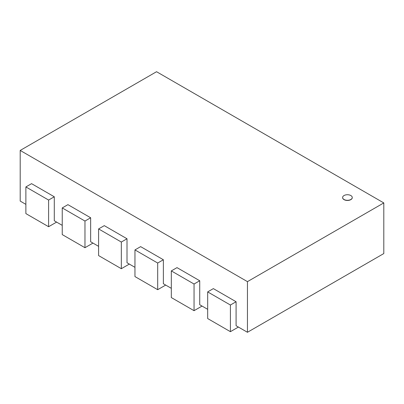 <?xml version="1.0" encoding="UTF-8"?>
<svg xmlns="http://www.w3.org/2000/svg" width="404" height="404" viewBox="0 0 404 404"><rect width="100%" height="100%" fill="white"/><g stroke="black" fill="none" stroke-linecap="round" stroke-linejoin="round"><path stroke-width="0.61" d="M350.849 195.546A4.823 2.783 0 0 0 345.597 194.94A4.823 2.783 0 0 0 342.617 197.511A4.823 2.783 0 0 0 347.44 200.298A4.823 2.783 0 0 0 352.263 197.511A4.823 2.783 0 0 0 350.849 195.546M352.258 197.591A4.823 2.783 180 0 1 352.263 197.672A4.823 2.783 180 0 1 347.44 200.455A4.823 2.783 180 0 1 342.617 197.672A4.823 2.783 180 0 1 342.622 197.591M20.2 150.439L247.45 281.639L383.8 202.919L156.55 71.715L20.2 150.439L20.2 201.081L25.881 204.363M247.45 281.639L247.45 332.285L236.088 325.725L236.088 301.738L230.406 305.02L207.681 291.9L207.681 318.559L230.406 331.679L230.406 305.02M207.681 309.323L199.727 304.732L199.727 280.75L194.046 284.027L171.321 270.907L171.321 297.566L194.046 310.686L194.046 284.027M171.321 288.33L163.368 283.739L163.368 259.757L157.686 263.034L134.961 249.914L134.961 276.573L157.686 289.693L157.686 263.034M134.961 267.337L127.008 262.746L127.008 238.764L121.326 242.041L98.601 228.922L98.601 255.586L121.326 268.705L121.326 242.041M98.601 246.344L90.647 241.754L90.647 217.771L84.966 221.049L62.241 207.929L62.241 234.593L84.966 247.713L84.966 221.049M62.241 225.356L54.288 220.761L54.288 196.778L48.606 200.056L25.881 186.936L25.881 213.6L48.606 226.72L48.606 200.056M383.8 202.919L383.8 253.561L247.45 332.285M56.605 222.099L48.606 226.72M54.288 196.778L31.562 183.658L25.881 186.936M92.965 243.092L84.966 247.713M90.647 217.771L67.922 204.651L62.241 207.929M129.325 264.085L121.326 268.705M127.008 238.764L104.282 225.644L98.601 228.922M165.685 285.078L157.686 289.693M163.368 259.757L140.643 246.637L134.961 249.914M202.045 306.07L194.046 310.686M199.727 280.75L177.002 267.625L171.321 270.907M238.405 327.063L230.406 331.679M236.088 301.738L213.363 288.618L207.681 291.9"/></g></svg>

